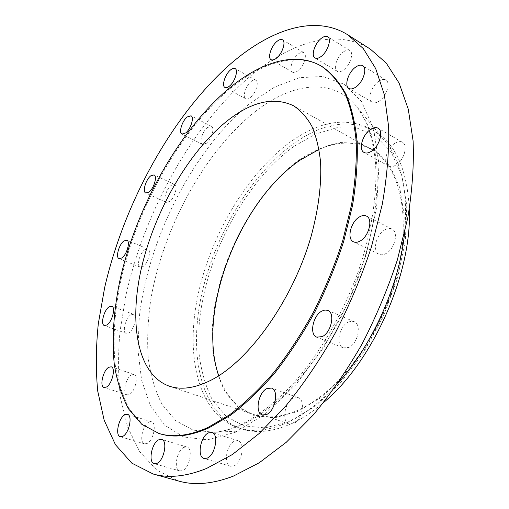 <?xml version="1.0" encoding="UTF-8"?>
<svg xmlns="http://www.w3.org/2000/svg" width="509" height="509" viewBox="0 0 509 509"><rect width="100%" height="100%" fill="white"/><g stroke="black" fill="none" stroke-linecap="round" stroke-linejoin="round"><path stroke-width="0.38" stroke-dasharray="2.54 1.91" d="M148.965 422.088L151.485 421.764C157.128 422.826 153.4 440.991 146.948 443.543L144.562 443.835C138.887 442.709 142.571 424.786 148.965 422.088M131.5 374.872L134.013 374.452C138.887 375.47 135.19 391.752 129.413 394.462L127.015 394.844C122.122 393.775 125.774 377.703 131.5 374.872M130.826 314.861L133.485 314.314C137.774 315.345 134.147 329.953 128.828 332.886L126.264 333.389C121.963 332.32 125.545 317.896 130.826 314.861M144.83 249.658L147.782 248.946C151.663 250.04 148.106 263.331 143.035 266.512L140.179 267.18C136.285 266.054 139.797 252.935 144.83 249.658M171.183 185.378L174.562 184.474C178.207 185.677 174.682 198.039 169.669 201.5L166.392 202.359C162.734 201.131 166.201 188.922 171.183 185.378M207.507 127.473L211.458 126.353C215.033 127.708 211.477 139.549 206.349 143.303L202.493 144.371C198.917 142.997 202.404 131.309 207.507 127.473M251.077 81.574C252.967 80.059 254.538 79.614 255.779 80.244C259.425 81.809 255.779 93.503 250.352 97.569C248.5 99.013 246.973 99.44 245.771 98.835C242.112 97.257 245.682 85.722 251.077 81.574M298.179 54.094C300.437 52.319 302.301 51.823 303.771 52.605C307.665 54.444 303.86 66.38 297.956 70.745C295.748 72.443 293.928 72.914 292.51 72.163C288.603 70.318 292.312 58.554 298.179 54.094M343.27 52.052C345.904 50.079 348.086 49.57 349.81 50.525C354.156 52.701 350.147 65.279 343.6 69.905C341.03 71.782 338.905 72.265 337.232 71.349C332.873 69.173 336.767 56.792 343.27 52.052M378.537 81.415C381.445 79.398 383.881 78.933 385.867 80.028C390.899 82.566 386.694 96.233 379.377 100.992C376.539 102.907 374.172 103.34 372.264 102.296C367.193 99.764 371.265 86.314 378.537 81.415M394.806 143.36C397.733 141.521 400.265 141.165 402.396 142.291C408.377 145.116 404.082 160.38 395.926 165.069C393.075 166.793 390.632 167.124 388.583 166.061C382.558 163.249 386.713 148.221 394.806 143.36M384.861 229.763C387.489 228.299 389.837 228.064 391.905 229.044C398.941 231.919 394.749 249.245 385.879 253.597C383.347 254.945 381.095 255.162 379.122 254.252C372.022 251.376 376.075 234.318 384.861 229.763M348.309 322.121L351.318 321.23L354.086 321.656C361.912 324.227 357.986 343.696 348.78 347.482L343.289 347.889C335.38 345.299 339.198 326.123 348.309 322.121M293.661 397.923L298.039 397.593C305.985 399.629 302.301 420.529 293.324 423.692L289.201 423.978C281.172 421.897 284.792 401.308 293.661 397.923M184.099 447.277L186.854 446.997C193.395 448.213 189.704 468.14 182.387 470.666L179.792 470.908C173.2 469.622 176.858 449.962 184.099 447.277M234.751 441.029L238.091 440.756C245.503 442.296 241.864 463.317 233.618 466.028L230.488 466.263C223.006 464.666 226.6 443.937 234.751 441.029M300.087 159.304C253.437 192.326 216.567 263.471 212.514 325.556L212.877 351.025C215.059 367.008 219.424 381.076 225.964 393.241L238.708 407.684L255.283 416.171L275.114 417.724L297.32 411.654L320.695 397.752L343.779 376.406L364.953 348.703C377.646 327.605 387.864 305.285 395.595 281.738C401.576 258.241 404.439 236.036 404.191 215.129L399.705 187.56L390.059 165.947L376.196 151.122L359.189 143.373L340.158 142.52C326.829 145.154 313.474 150.747 300.087 159.304M293.559 146.668C243.423 183.145 203.975 259.59 199.019 326.721L199.146 354.328C201.303 371.691 205.808 387.05 212.654 400.398L226.142 416.356L243.856 425.899L265.227 427.897L289.335 421.528L314.867 406.468L340.209 383.092L363.534 352.597L383.086 316.942L397.364 278.671L405.387 240.604L406.78 205.42L401.792 175.363L391.16 152L375.973 136.208L357.439 128.217L336.793 127.74L315.173 134.166L293.559 146.668M409.306 209.301C407.225 169.338 395.398 143.137 373.816 130.698C349.098 118.584 322.222 123.006 293.184 143.977C249.62 175.796 213.608 237.232 201.03 297.409C188.604 357.273 201.628 415.032 241.654 428.89C255.41 433.401 271.125 432.046 288.788 424.824C300.304 419.944 311.953 412.468 323.724 402.396M404.604 232.887C408.084 193.185 402.193 163.364 386.942 143.423C382.094 137.169 376.596 132.289 370.463 128.771C345.827 116.707 319.003 121.212 290.003 142.278C246.49 174.243 210.452 235.832 197.766 296.098C185.244 356.065 198.084 413.887 237.97 427.7C244.702 429.882 252.006 430.671 259.895 430.067C267.868 429.431 276.234 427.255 284.995 423.545C302.81 415.942 320.492 402.447 338.04 383.073M370.304 49.093C336.271 27.753 290.995 42.292 251.363 75.268C192.033 125.386 144.346 211.738 125.825 295.869L119.971 331.556C117.916 354.938 118.113 377.182 120.569 398.286L127.683 427.261L139.708 451.68L156.785 470.119L178.831 481.094M322.509 66.857C296.384 51.294 261.238 62.626 229.279 89.361C179.83 131.246 138.276 205.712 121.46 277.685C114.69 308.836 112.604 337.811 115.193 364.609C117.916 381.546 122.707 396.428 129.566 409.255L142.762 424.57L159.896 433.757M218.73 375.75C225.309 395.366 236.85 408.237 253.348 414.364C266.201 418.722 280.866 417.444 297.332 410.521C336.869 393.896 380.128 337.155 396.174 276.597C412.379 216.001 399.336 164.362 370.908 149.118C355.288 141.012 338.001 141.108 319.048 149.404M254.525 112.114C291.517 82.7 333.452 76.242 358.024 108.232L366.836 123.146C371.589 134.968 374.872 148.603 376.692 164.051C379.008 196.251 373.008 235.782 359.03 275.554C333.7 345.872 284.003 406.462 241.342 424.958C231.862 429.151 222.885 431.594 214.404 432.281L193.089 430.13L175.529 420.485L162.123 404.47C155.264 391.09 150.626 375.648 148.214 358.139C147.018 339.808 147.833 320.536 150.664 300.323C162.695 229.056 204.026 152.433 254.525 112.114M235.145 432.383L265.144 414.046L295.519 385.116L323.978 347.049L348.201 302.422L366.187 254.659L376.609 207.538L378.97 164.611L373.612 128.688L361.53 101.609L344.097 84.201L322.852 76.445L299.26 77.718L274.637 87.045L250.091 103.289C193.28 149.506 148.004 238.81 139.231 317.82L137.996 350.44L141.61 380.159L150.359 405.539L164.382 425.015L183.571 436.957L207.468 439.821L235.145 432.383M386.942 143.423L358.024 108.232L366.156 122.16C370.628 133.453 373.733 146.732 375.464 162.002C377.627 193.98 371.487 234.038 357.21 274.478C342.163 314.823 319.817 353.011 295.004 381.591C276.247 402.085 257.16 416.839 239.472 425.327C230.456 429.335 222.102 431.651 214.404 432.281L259.895 430.067M151.485 421.764L127.466 414.339M134.013 374.452L111.236 366.817M133.485 314.314L111.77 306.214M147.782 248.946L126.83 240.191M174.562 184.474L154.03 174.892M211.458 126.353L191.009 115.791M255.779 80.244L235.056 68.569M303.771 52.605L282.476 39.785M349.81 50.525L327.669 36.718M385.867 80.028L362.675 65.693M402.396 142.291L378.041 128.192M391.905 229.044L366.429 216.071M354.086 321.656L327.777 310.407M298.039 397.593L271.456 388.087M186.854 446.997L161.607 439.426M238.091 440.756L211.897 432.523M241.654 428.89L237.97 427.7M370.908 149.118L293.54 105.764M253.348 414.364L169.268 386.166M373.816 130.698L370.463 128.771M230.488 466.263L204.02 458.444M179.792 470.908L154.291 463.699M289.201 423.978L262.345 414.93M343.289 347.889L316.744 337.13M379.122 254.252L353.462 241.788M388.583 166.061L364.088 152.465M372.264 102.296L348.958 88.42M337.232 71.349L315.007 57.95M292.51 72.163L271.132 59.693M245.771 98.835L224.972 87.465M202.493 144.371L181.961 134.071M166.392 202.359L145.765 193.026M140.179 267.18L119.112 258.661M126.264 333.389L104.402 325.537M127.015 394.844L104.059 387.47M144.562 443.835L120.328 436.722"/><path stroke-width="0.76" d="M122.663 436.398C129.006 433.744 132.957 415.35 127.466 414.339L124.998 414.701C118.718 417.501 114.805 435.647 120.328 436.722L122.663 436.398M106.406 387.056C112.088 384.25 115.976 367.778 111.236 366.817L108.78 367.269C103.149 370.202 99.306 386.458 104.059 387.47L106.406 387.056M106.909 324.99C112.139 321.955 115.931 307.194 111.77 306.214L109.168 306.806C103.97 309.936 100.228 324.513 104.402 325.537L106.909 324.99M121.905 257.948C126.9 254.659 130.597 241.228 126.83 240.191L123.942 240.954C118.979 244.333 115.333 257.586 119.112 258.661L121.905 257.948M148.978 192.103C153.922 188.534 157.574 176.038 154.03 174.892L150.728 175.866C145.809 179.518 142.221 191.855 145.765 193.026L148.978 192.103M185.734 132.925C190.805 129.051 194.47 117.083 191.009 115.791L187.127 116.994C182.088 120.951 178.487 132.754 181.961 134.071L185.734 132.925M229.476 86.097C234.846 81.904 238.6 70.07 235.056 68.569C233.854 67.964 232.314 68.441 230.443 70C225.099 74.282 221.428 85.951 224.972 87.465C226.142 88.044 227.644 87.586 229.476 86.097M276.495 58.16C282.349 53.642 286.262 41.553 282.476 39.785C281.051 39.028 279.212 39.568 276.972 41.401C271.157 46.014 267.34 57.918 271.132 59.693C272.512 60.425 274.3 59.909 276.495 58.16M321.281 56.359C327.777 51.568 331.906 38.818 327.669 36.718C325.989 35.795 323.839 36.355 321.224 38.398C314.772 43.303 310.757 55.85 315.007 57.95C316.636 58.834 318.723 58.306 321.281 56.359M355.976 86.963C363.254 82.019 367.593 68.149 362.675 65.693C360.741 64.63 358.336 65.146 355.447 67.239C348.22 72.329 344.014 85.97 348.958 88.42C350.822 89.431 353.163 88.948 355.976 86.963M371.335 151.319C379.44 146.433 383.901 130.928 378.041 128.192C375.96 127.091 373.46 127.504 370.546 129.42C362.503 134.478 358.19 149.729 364.088 152.465C366.086 153.495 368.503 153.114 371.335 151.319M360.13 241.012C368.936 236.462 373.326 218.857 366.429 216.071C364.406 215.11 362.09 215.396 359.481 216.917C350.752 221.669 346.502 238.995 353.462 241.788C355.39 242.678 357.611 242.418 360.13 241.012M322.159 336.64C331.289 332.676 335.45 312.895 327.777 310.407L325.06 310.019L322.082 310.961C313.048 315.147 309.001 334.617 316.744 337.13L322.159 336.64M266.404 414.587C275.28 411.272 279.237 390.047 271.456 388.087L267.142 388.475C258.375 392.013 254.487 412.914 262.345 414.93L266.404 414.587M156.836 463.419C164.038 460.791 167.989 440.584 161.607 439.426L158.903 439.744C151.777 442.544 147.871 462.465 154.291 463.699L156.836 463.419M207.093 458.17C215.231 455.326 219.137 433.992 211.897 432.523L208.614 432.841C200.578 435.882 196.709 456.904 204.02 458.444L207.093 458.17M153.177 474.013L178.831 481.094C194.597 485.592 212.705 483.964 233.154 476.22L259.285 462.738L286.3 442.251L313.188 415.07C330.729 393.877 347.023 370.189 362.071 344.008C376.068 316.827 387.807 288.87 397.294 260.137L407.792 217.801C412.277 190.302 414.052 164.7 413.117 140.987L408.288 109.212L399.088 83.075L386.185 62.995L370.304 49.093L347.825 34.841C314.689 14.087 270.094 29.719 230.825 63.663C172.029 115.25 124.139 202.805 104.625 287.757L98.301 323.775C95.889 347.354 95.698 369.776 97.715 391.027L104.148 420.179L115.454 444.701L131.812 463.145L153.177 474.013C168.524 478.403 186.288 476.564 206.469 468.496L232.339 454.55L259.208 433.477L286.083 405.603C303.676 383.901 320.085 359.678 335.31 332.937C349.518 305.196 361.511 276.699 371.29 247.444L382.265 204.427C387.088 176.534 389.207 150.613 388.634 126.671L384.333 94.68L375.648 68.492L363.241 48.52L347.825 34.841M158.878 433.445L159.896 433.757C173.906 438.115 190.251 436.156 208.913 427.865L230.552 415.223C245.44 403.936 260.226 389.818 274.911 372.868C289.277 354.468 302.613 334.12 314.906 311.839C326.352 288.807 335.972 265.246 343.766 241.171L352.463 205.821C356.236 182.935 357.814 161.671 357.191 142.036C355.365 123.649 351.655 107.736 346.063 94.299C339.541 82.42 331.69 73.271 322.509 66.857L321.593 66.31C295.5 50.766 260.379 62.13 228.426 88.897C178.996 130.826 137.443 205.337 120.588 277.341C113.806 308.511 111.694 337.492 114.264 364.298C116.975 381.235 121.753 396.123 128.586 408.95L141.763 424.264L158.878 433.445C172.869 437.804 189.195 435.831 207.857 427.528L229.483 414.867C244.365 403.573 259.145 389.436 273.836 372.467C288.202 354.048 301.538 333.688 313.843 311.387C325.289 288.336 334.922 264.763 342.729 240.668L351.439 205.299C355.225 182.4 356.815 161.124 356.205 141.483C354.391 123.089 350.695 107.176 345.108 93.739C338.6 81.86 330.761 72.717 321.593 66.31M210.72 380.35C248.812 361.409 292.866 300.1 311.145 236.201C318.526 208.887 321.663 184.143 320.555 161.964C319.073 148.183 316.165 136.253 311.832 126.181C306.781 117.28 300.685 110.472 293.54 105.764C273.645 96.366 251.281 101.609 226.448 121.492C188.438 152.274 155.226 210.312 141.839 266.296C128.586 322.019 136.851 374.497 169.268 386.166C181.045 390.174 194.858 388.233 210.72 380.35M319.048 149.404L300.081 160.131C239.052 201.717 196.519 311.667 218.73 375.75M338.04 383.073C372.747 344.771 399.54 284.315 404.604 232.887M323.724 402.396C372.881 361.759 412.214 273.009 409.306 209.301"/></g></svg>
